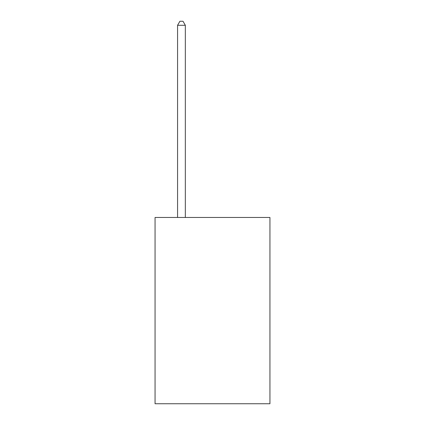 <?xml version="1.0" encoding="UTF-8"?>
<svg xmlns="http://www.w3.org/2000/svg" width="425" height="425" viewBox="0 0 425 425"><rect width="100%" height="100%" fill="white"/><g stroke="black" fill="none" stroke-linecap="round" stroke-linejoin="round"><path stroke-width="0.64" d="M269.939 217.467L269.939 403.75L155.061 403.75L155.061 217.467L269.939 217.467M185.332 217.467L185.332 25.288L177.57 25.288L177.57 217.467M177.57 25.288L179.903 21.25L183.005 21.25L185.332 25.288"/></g></svg>
